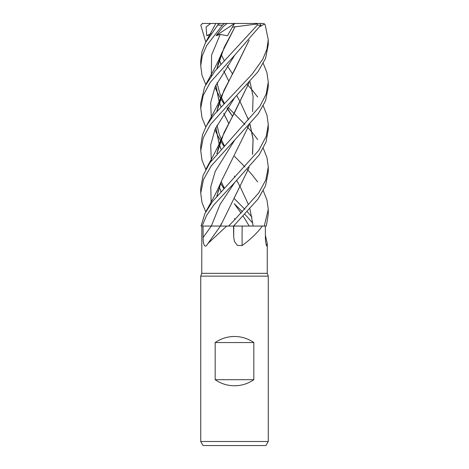 <?xml version="1.0" encoding="UTF-8"?>
<svg xmlns="http://www.w3.org/2000/svg" width="469" height="469" viewBox="0 0 469 469"><rect width="100%" height="100%" fill="white"/><g stroke="black" fill="none" stroke-linecap="round" stroke-linejoin="round"><path stroke-width="0.7" d="M239.424 226.04L234.846 226.046M236.429 226.04L237.279 226.04M238.785 226.04L239.753 226.04M263.226 190.643L266.978 200.052L268.268 209.391L264.276 226.058L242.068 226.04L262.347 226.058C257.34 232.888 250.598 239.383 242.127 245.545L237.472 245.422L234.5 241.523L233.726 237.484L233.492 226.058M201.834 226.058L201.746 273.333L267.254 273.333L268.268 276.118L268.268 441.499L200.732 441.499L203.071 445.55L265.929 445.55L268.268 441.499M265.39 235.286L267.254 243.429L267.154 245.545L266.714 245.996M266.075 244.103A571.459 551.814 9.4 0 0 267.154 245.545C266.755 248.019 265.307 241.922 265.407 237.484L265.325 226.058M201.746 273.333L200.732 276.118L268.268 276.118M215.171 379.702L215.171 342.558C220.999 338.565 227.442 336.537 234.5 336.478C241.558 336.537 248.001 338.565 253.829 342.558L253.829 379.702C248.001 383.695 241.558 385.723 234.5 385.782C227.442 385.723 220.999 383.695 215.171 379.702L253.829 379.702M203.118 237.484A569.905 431.029 -66.9 0 0 211.285 226.058L203.054 226.058L203.118 237.484C203.048 241.922 204.009 248.019 206.559 245.545L207.908 243.552L226.703 226.058L228.532 226.058L220.453 226.04L233.585 226.058L258.073 198.979L265.53 185.771L268.268 171.947L268.268 166.958L265.817 179.944L258.706 192.935L234.5 220.008L228.555 226.058M207.908 243.552L220.418 226.058L226.703 226.058M219.609 226.04L203.054 226.058M263.226 105.777L266.978 115.186L268.268 124.537L266.269 136.221L258.741 150.455L212.633 201.4L204.947 213.483L201.049 226.058L202.116 226.058L206.636 215.335L214.016 204.719L234.699 182.505L220.125 204.279L211.326 226.046L220.547 226.058M233.726 237.484A569.905 192.999 -74.2 0 1 233.755 226.058L242.321 226.058M242.086 226.04L242.156 226.058A571.459 193.527 -74.2 0 0 242.127 245.545M242.08 226.058L262.347 226.058M233.539 226.058L233.972 226.046M211.326 226.046L220.524 226.04M215.171 342.558L253.829 342.558M205.774 84.567L202.022 75.362L200.732 65.859L202.221 55.94L206.618 45.622L222.453 25.138L224.569 23.45L220.319 23.45L218.49 23.972L205.486 42.673L201.946 51.795L200.732 60.894L200.732 65.859M222.734 101.943L224.065 103.321M227.858 107.155L234.066 113.469M234.5 113.908L244.935 124.531M247.31 126.993L248.06 127.797M248.107 127.849L252.076 132.346M252.181 132.469L257.674 139.528M263.232 148.21L266.996 157.672L268.268 166.958M205.774 42.134L200.773 25.138L202.749 23.45M234.699 182.505L259.117 155.022L265.993 142.13L268.268 129.508L268.268 124.531M247.31 84.567L248.06 85.364M248.107 85.417L252.076 89.907M252.181 90.03L257.674 97.083M234.5 156.347L244.935 166.958M247.31 169.426L248.06 170.235M248.107 170.282L252.076 174.785M252.181 174.908L257.674 181.96M264.276 226.058L266.322 226.058L268.268 214.38L268.268 209.391M234.5 55.395L260.776 25.138L260.442 23.45L257.481 23.45L257.317 25.138L215.025 70.995L204.601 86.9L200.732 103.321L200.732 108.292L203.171 95.506L210.235 82.397L234.5 55.395M234.5 140.266L258.12 114.031L265.571 100.812L268.268 87.076L268.268 82.104L266.14 94.158L259.932 106.264L209.93 162.725L203.071 175.494L200.732 188.175L200.732 193.164L203.464 179.598L211.238 165.891L234.5 140.266M263.226 63.35L266.902 72.466L268.268 82.104M234.5 198.786L244.935 209.391M247.31 211.859L248.06 212.668M248.107 212.715L251.935 217.053M252.498 222.886L246.676 216.244M246.635 216.203L244.935 214.38M242.502 211.859L234.5 203.921M205.774 169.426L201.992 160.128L200.732 150.725L203.288 137.628L210.411 124.584L258.108 71.616L265.571 58.373L268.268 44.637L268.268 39.677L266.873 49.368L262.757 59.276L252.111 74.208L214.11 114.6L206.407 125.844L202.438 134.949L200.732 145.847M259.797 26.68L264.616 23.972L265.225 25.138L268.268 39.677M234.5 226.046L233.58 226.058M216.426 26.844L218.49 23.972M219.281 59.803L220.893 64.2M223.736 70.954L228.673 80.926M247.626 117.555L248.423 119.63M250 124.109L253.102 139.111L252.598 154.113M249.174 167.433L220.453 226.04M219.31 59.71L220.94 64.153M223.766 70.907L228.684 80.903M236.739 95.565L240.304 102.136M240.316 102.16L248.394 119.689M249.954 124.162L253.049 139.316L252.474 154.371M249.068 167.55L234.201 198.106M202.25 23.45L210.722 23.45L206.102 26.938L206.747 35.667L209.795 34.894M249.18 40.146L221.374 96.333L216.819 111.253M215.799 127.621L219.246 144.569M219.281 144.663L220.893 149.066M222.734 186.803L224.065 188.175M249.074 40.258L234.635 69.987L223.912 90.447L216.924 111.124M215.875 127.451L219.281 144.475M219.31 144.569L220.94 149.019M234.365 176.086L234.934 177.13M236.739 180.442L240.304 187.002L248.394 204.56M249.954 209.016L253.178 226.04M234.699 55.195L215.101 86.753L210.692 102.529L211.326 118.305M214.937 129.585L216.402 132.891M216.526 133.155L220.577 140.847M220.606 140.905L223.801 146.011M260.658 23.45L254.087 23.45M205.768 126.993L202.022 117.795L200.732 108.292M205.774 211.859L202.016 202.649L200.732 193.164M234.699 140.067L215.318 171.126L210.792 186.65L211.132 202.18L210.792 186.65L215.318 171.126L234.699 140.067M250 81.676L253.102 96.673L252.598 111.669M249.174 125L221.374 181.21L216.819 196.13M249.074 82.685L234.635 112.425L224.047 132.592L216.924 153.562M219.31 187.002L220.94 191.452M234.371 218.536L234.934 219.568M234.699 97.634L215.101 129.186L210.687 144.968L211.326 160.744M220.606 183.344L223.807 188.444M234.301 203.722L241.142 213.237M243.171 216.238L245.234 219.451M245.264 219.492L249.186 226.04M249.174 82.573L221.374 138.771L216.819 153.691M219.281 187.096L220.893 191.499M224.51 23.45L227.195 23.45L223.391 26.422L216.068 35.667L220.196 34.413L227.442 35.744L232.454 27.055L235.051 26.786L234.705 27.425M235.057 26.774L224.164 47.457L216.924 68.685M215.875 85.018L219.281 102.043M219.31 102.136L220.94 106.58M223.766 113.351L228.684 123.329M220.196 34.413L211.572 55.143L211.326 75.867M214.937 87.146L216.402 90.453M216.526 90.716L220.577 98.414M220.606 98.472L223.807 103.585M227.025 108.362L232.513 116.312L227.207 108.105M234.699 224.944L233.902 226.058M222.728 144.364L224.065 145.742M235.039 26.809L257.323 23.972M234.635 27.548L221.374 53.894L216.819 68.814M215.799 85.182L219.246 102.136M219.281 102.236L220.893 106.633M223.736 113.392L228.673 123.353M239.911 23.45L262.886 23.45L264.616 23.972M216.068 35.667L234.5 23.45L227.442 35.744M210.722 23.45L257.481 23.45M232.454 27.055L234.512 23.45M206.747 35.667L211.085 33.762M217.874 25.138L222.453 25.138M257.317 25.138L260.776 25.138M267.254 243.429L267.254 273.333M220.389 226.04L221.374 223.649M200.732 276.118L200.732 441.499M215.541 23.972L206.161 41.419M232.518 73.856L227.207 65.666M224.264 60.683L221.198 54.474M221.374 96.333C219.633 100.694 217.018 106.17 213.53 112.759L206.161 126.278M224.264 145.542L221.198 139.352M221.175 139.287L218.788 132.815L216.995 125.147M217.065 110.96L218.343 105.238M217.065 195.837L218.296 190.256M221.374 181.21C219.832 185.132 217.211 190.625 213.506 197.684L206.161 211.144M224.264 187.969L221.198 181.784M217.065 153.398L218.372 147.565M221.374 138.771C219.779 142.822 217.165 148.298 213.53 155.204L206.161 168.711M224.264 103.116L221.204 96.913M221.175 96.849L219.644 92.938L216.995 82.72M217.065 68.521L218.302 62.94M221.374 53.894C219.51 58.519 216.907 63.972 213.565 70.256L206.161 83.851M200.732 150.725L200.732 145.742"/></g></svg>
